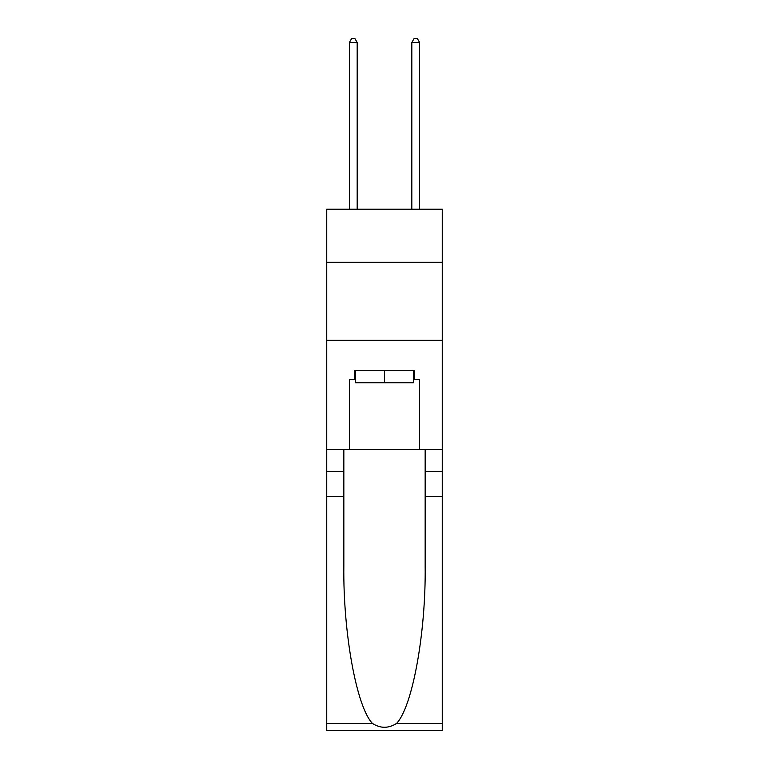 <?xml version="1.0" encoding="UTF-8"?>
<svg xmlns="http://www.w3.org/2000/svg" width="769" height="769" viewBox="0 0 769 769"><rect width="100%" height="100%" fill="white"/><g stroke="black" fill="none" stroke-linecap="round" stroke-linejoin="round"><path stroke-width="1.15" d="M442.252 262.287L442.252 209.216L326.748 209.216L326.748 262.287L442.252 262.287L442.252 449.586L419.624 449.586L419.624 379.665L414.626 379.665L414.626 370.293L354.374 370.293L354.374 379.665L355.307 379.665M326.748 496.418L343.839 496.418L343.839 566.022C343.012 632.56 356.508 706.884 372.427 723.427C380.463 728.56 388.518 728.56 396.573 723.427L442.252 723.427L442.252 730.55L326.748 730.55L326.748 262.287M413.693 370.293L413.693 382.779L355.307 382.779L355.307 370.293M384.5 370.293L384.5 382.779M396.573 723.427C412.492 706.884 425.988 632.56 425.161 566.022L425.161 449.586M425.161 496.418L442.252 496.418L442.252 449.586M343.839 449.586L343.839 496.418M442.252 723.427L442.252 496.418M326.748 449.586L349.376 449.586L349.376 379.665L354.374 379.665M326.748 340.331L442.252 340.331M349.376 449.586L419.624 449.586M413.693 379.665L414.626 379.665M357.181 209.216L357.181 42.506L349.376 42.506L349.376 209.216M349.376 42.506L351.721 38.45L354.845 38.45L357.181 42.506M419.624 209.216L419.624 42.506L411.819 42.506L411.819 209.216M411.819 42.506L414.155 38.45L417.279 38.45L419.624 42.506M425.161 471.445L442.252 471.445M343.839 471.445L326.748 471.445M326.748 723.427L372.427 723.427"/></g></svg>
